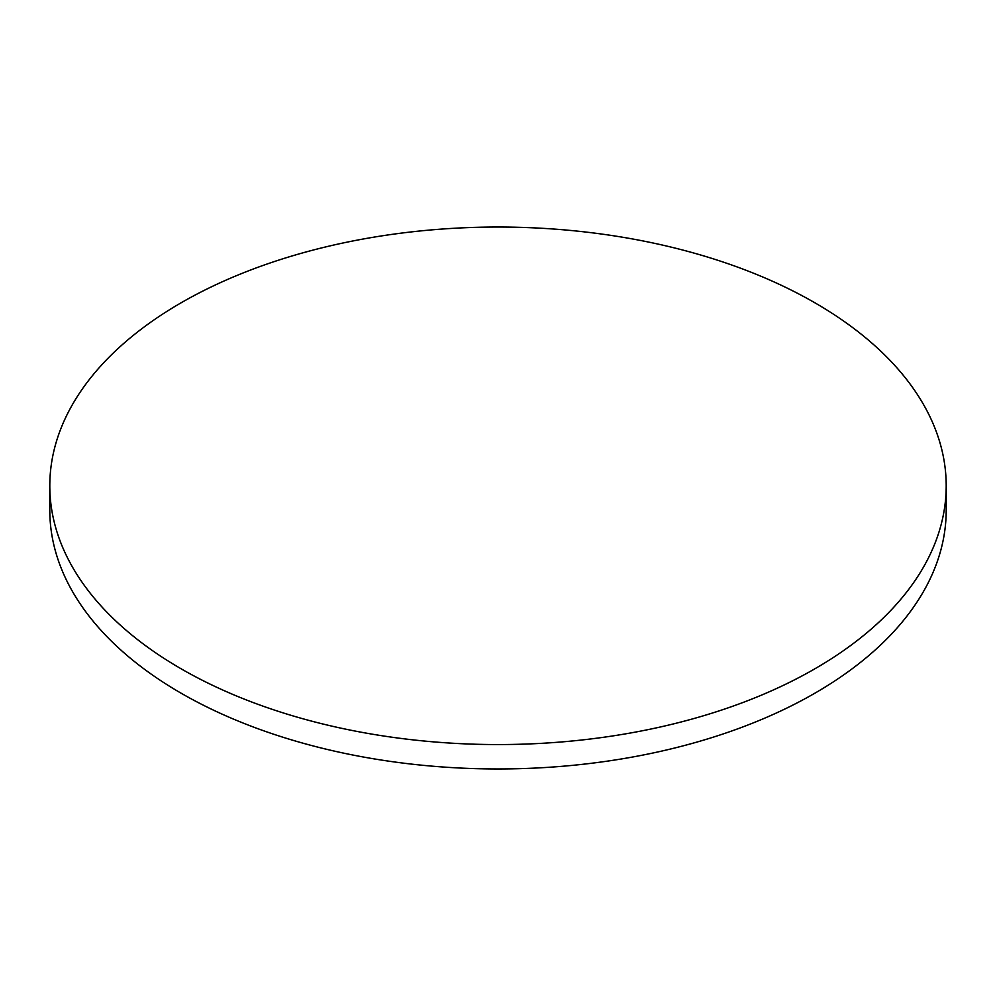 <?xml version="1.0" encoding="UTF-8"?>
<svg xmlns="http://www.w3.org/2000/svg" width="996" height="996" viewBox="0 0 996 996"><rect width="100%" height="100%" fill="white"/><g stroke="black" fill="none" stroke-linecap="round" stroke-linejoin="round"><path stroke-width="1.49" d="M181.073 668.777A448.2 258.761 0 0 0 669.524 724.864A448.2 258.761 0 0 0 946.2 485.799A448.2 258.761 0 0 0 814.927 302.821A448.2 258.761 0 0 0 326.476 246.734A448.2 258.761 0 0 0 49.8 485.799A448.2 258.761 0 0 0 181.073 668.777M49.8 485.799L49.8 510.201A448.2 258.761 0 0 0 181.073 693.179A448.2 258.761 0 0 0 669.524 749.266A448.2 258.761 0 0 0 946.2 510.201L946.2 485.799"/></g></svg>
